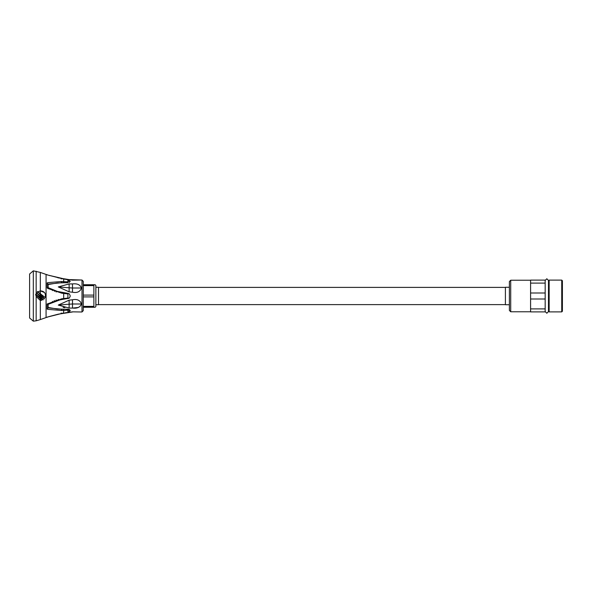 <?xml version="1.0" encoding="UTF-8"?>
<svg xmlns="http://www.w3.org/2000/svg" width="592" height="592" viewBox="0 0 592 592"><rect width="100%" height="100%" fill="white"/><g stroke="black" fill="none" stroke-linecap="round" stroke-linejoin="round"><path stroke-width="0.89" d="M95.867 304.725L98.516 304.725L98.516 287.275L95.867 287.275M509.386 304.725L505.405 304.725L505.405 287.275L509.386 287.275M69.109 300.174L69.138 304.199L72.513 303.985L72.498 308.077L69.109 308.062L69.138 304.199L58.275 305.08L69.109 300.174L72.498 299.767C77.152 298.849 80.149 300.255 81.481 303.999L72.513 303.985L72.498 299.767M78.41 307.47L72.498 308.077C77.182 308.624 80.179 307.27 81.481 303.999M69.109 308.062L58.275 305.08M66.852 279.431L61.738 278.529M69.138 279.602L81.481 280.009L72.498 280.157L57.831 277.774M63.129 278.773L64.868 279.091M65.179 279.15L66.615 279.394M69.109 283.938L69.138 287.801L72.513 288.015L72.498 292.233L69.109 291.826L69.138 287.801L58.275 286.92L69.109 283.938L72.498 283.923C77.152 283.361 80.149 284.722 81.481 288.001L72.513 288.015L72.498 283.923M72.498 292.233C77.182 293.136 80.179 291.73 81.481 288.001M69.109 291.826L58.275 286.92M63.129 307.366L64.898 307.67M72.513 311.969L58.275 314.167L72.498 311.843L81.481 311.991L72.498 311.843M66.852 312.569L65.179 312.85M54.116 300.78L54.116 301.639L54.116 300.78M58.09 299.567L58.09 300.388M56.373 291.952L56.373 291.116L56.373 291.952M56.373 300.884L56.373 300.04L56.373 300.884M83.272 296L83.272 310.645L82.007 311.969L82.007 280.031L83.272 281.355L83.272 296M69.042 293.75L67.851 293.358L69.39 294.017L70.285 296L69.405 297.976L62.678 299.352L69.042 298.25M65.719 282.739L57.121 282.969L48.174 284.545L48.174 287.675L57.335 291.405L67.851 293.358L62.508 292.618M57.35 291.405L58.49 291.715M70.211 281.2L69.035 282.65M65.719 309.261L68.184 309.209M70.211 310.8L67.917 312.236L67.851 309.268L69.39 309.483L70.27 310.645M69.042 309.357L57.061 309.024L48.174 307.455L48.167 307.899L63.684 309.424L63.662 310.482L61.834 310.519L48.167 309.379L47.123 309.12L48.13 307.892M62.678 299.352L59.57 300.018L48.167 304.332L48.174 307.455M33.315 270.84L29.6 274.015L29.6 317.985L33.315 321.16L33.315 270.84L40.33 272.424L40.33 290.872L44.533 292.566M40.567 296L44.304 298.923L44.555 298.634L44.304 298.923L40.33 295.822L40.33 296.747L36.349 292.759L43.305 299.715L40.33 297.843L40.33 298.879L41.758 300.307L40.189 300.344L36.164 296.414L35.646 294.468L40.36 298.908L40.189 300.344L36.171 296.459L36.142 294.957M37.437 291.516L40.36 294.439L40.36 295.845L36.822 293.077L37.696 292.048L37.437 291.516L40.33 294.409L40.33 293.721M40.36 294.439L44.555 298.634M36.822 293.077L37.696 292.048L37.296 291.641M41.758 300.307L40.36 300.359M35.698 294.246L40.33 298.879M42.713 299.123L43.305 299.715L42.964 299.9L36.201 294.609L36.349 292.759M36.201 294.609L36.667 293.351L36.245 292.929M45.229 297.547L37.932 291.849L40.36 290.872C44.407 291.146 46.035 293.366 45.229 297.547L40.552 293.891M61.834 310.519L61.183 309.231M61.183 299.67L61.753 298.79L47.123 304.007L48.167 304.332L48.167 307.625M48.174 284.545L47.123 282.88L48.167 282.621L61.753 281.481L67.91 281.881L67.917 279.764L47.493 274.984M61.183 282.769L48.13 284.108M61.753 298.79L67.91 298.057L67.91 293.943L61.834 293.218L48.167 288.556L47.123 288.001L48.167 287.668L48.167 284.375M47.501 317.016L63.714 312.931M68.62 310.127L69.59 311.37M69.59 280.63L67.91 281.881L67.851 282.732L61.183 282.628L61.753 281.481M67.118 293.292L67.851 293.358L67.91 293.943M61.834 278.699L61.191 278.958M61.834 293.218L61.191 292.33M61.753 313.316L61.183 313.042L61.753 313.316M67.91 310.119L63.662 310.482L63.699 312.99L47.308 317.09M67.91 298.057L67.851 298.642M83.272 307.263L95.134 307.263L95.867 306.538L95.867 285.462L95.134 284.737L83.272 284.737M93.876 284.737L93.876 285.625L83.272 285.625M83.272 296.895L93.876 296.895L93.876 295.105L83.272 295.105M93.876 307.263L93.876 306.375L83.272 306.375M93.876 296.895L93.876 306.375M93.876 285.625L93.876 295.105M530.587 308.898L545.173 308.898L545.173 311.903L530.587 311.903L530.587 280.097L545.173 280.097L545.173 283.102L530.587 283.102M545.173 308.898L545.173 299.004L530.587 299.004M545.173 299.004L545.173 292.996L530.587 292.996M545.173 292.996L545.173 283.102M510.711 311.769L509.386 310.445L509.386 281.555L510.711 280.231L510.711 311.769L530.587 311.769M549.147 311.903L549.147 280.097L561.734 280.097L561.734 311.903L549.147 311.903M561.734 311.903L562.4 311.244L562.4 280.756L561.734 280.097M52.459 301.417L52.459 302.283M52.459 289.717L52.459 290.583M54.449 291.331L54.449 290.48M54.449 301.52L54.449 300.662M58.49 300.277L58.49 299.471M55.974 300.166L55.974 301.002M55.974 290.99L55.974 291.834M36.171 296.459L36.171 294.72M40.36 296.777L40.36 297.865M40.36 290.872L40.36 293.743M36.156 294.712L36.156 271.195M40.33 300.359L40.33 319.576L36.156 320.805L36.156 296.414M47.123 317.127L46.072 317.564L46.072 274.436L40.33 272.424M47.123 304.007L47.123 309.12M70.263 281.355L67.917 279.764L63.699 279.01L63.677 282.724M48.107 275.139L47.123 274.873M47.123 282.88L47.123 288.001M47.316 274.917L63.714 279.069M63.684 299.167L63.684 292.833M505.405 287.386L98.516 287.386M505.405 304.614L98.516 304.614M545.173 280.43L546.83 278.773L548.481 280.43L548.481 311.57L546.83 313.227L545.173 311.57M82.007 280.031L81.481 280.009M82.007 311.969L81.481 311.991M49.787 316.372L58.275 314.167M36.156 320.805L33.315 321.16M46.072 317.564L40.33 319.576M47.123 317.327L47.804 316.949M48.107 316.861L49.269 316.528M60.65 292.226L57.824 291.538M47.123 274.673L46.072 274.436M49.787 275.628L49.269 275.472M60.717 299.759L59.57 300.018M530.587 280.231L510.711 280.231M548.481 310.378L549.147 311.044M548.481 281.622L549.147 280.956"/></g></svg>
